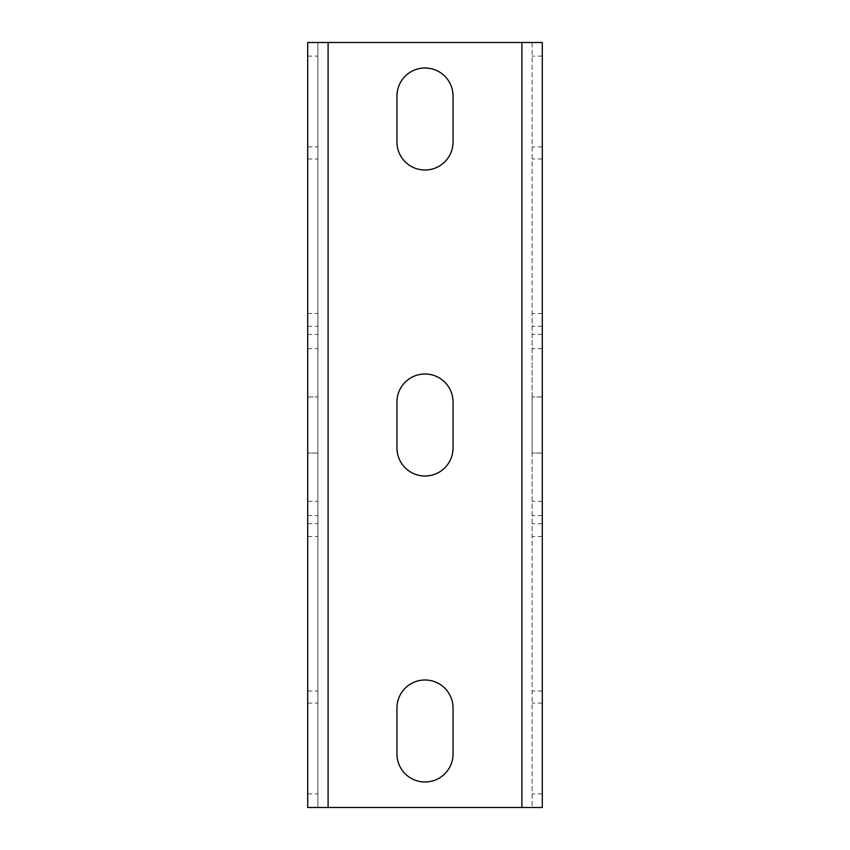 <?xml version="1.0" encoding="UTF-8"?>
<svg xmlns="http://www.w3.org/2000/svg" width="850" height="850" viewBox="0 0 850 850"><rect width="100%" height="100%" fill="white"/><g stroke="black" fill="none" stroke-linecap="round" stroke-linejoin="round"><path stroke-width="0.64" stroke-dasharray="4.25 3.19" d="M307.7 42.5L317.9 42.5L307.7 42.5L307.7 807.5L532.1 807.5L532.1 42.5L317.9 42.5L317.9 807.5L307.7 807.5M307.7 501.319L307.7 313.512L307.7 536.488L307.7 501.319L317.9 501.319L317.9 313.512L317.9 501.319M307.7 453.05L307.7 396.95L307.7 453.05L307.7 396.95L307.7 453.05L317.9 453.05L317.9 396.95L317.9 453.05L317.9 396.95L317.9 453.05L307.7 453.05M542.3 807.5L532.1 807.5L542.3 807.5L542.3 42.5L532.1 42.5L532.1 807.5M542.3 453.05L542.3 313.512L542.3 453.05L542.3 396.95L542.3 453.05L542.3 396.95L542.3 453.05L532.1 453.05L532.1 536.488L532.1 313.512L532.1 453.05L532.1 396.95L532.1 453.05L532.1 396.95L532.1 453.05L542.3 453.05M542.3 42.5L532.1 42.5M396.95 708.039A28.05 28.05 0 0 1 425 679.989A28.05 28.05 0 0 1 453.05 708.039L453.05 753.939A28.05 28.05 0 0 1 425 781.989A28.05 28.05 0 0 1 396.95 753.939L396.95 708.039M396.95 402.05A28.05 28.05 0 0 1 425 374A28.05 28.05 0 0 1 453.05 402.05L453.05 447.95A28.05 28.05 0 0 1 425 476A28.05 28.05 0 0 1 396.95 447.95L396.95 402.05M396.95 141.961L396.95 96.061A28.05 28.05 0 0 1 425 68.011A28.05 28.05 0 0 1 453.05 96.061L453.05 141.961A28.05 28.05 0 0 1 425 170.011A28.05 28.05 0 0 1 396.95 141.961M317.9 42.5L317.9 807.5M307.7 326.294L317.9 326.294M307.7 523.706L317.9 523.706M307.7 396.95L317.9 396.95L307.7 396.95M542.3 523.706L532.1 523.706M542.3 326.294L532.1 326.294M542.3 396.95L532.1 396.95L542.3 396.95M521.9 42.5L521.9 807.5M328.1 42.5L328.1 807.5M307.7 56.132L317.9 56.132M307.7 146.923L317.9 146.923M307.7 158.992L317.9 158.992M307.7 691.008L317.9 691.008M307.7 703.077L317.9 703.077M307.7 793.868L317.9 793.868M307.7 348.681L317.9 348.681M307.7 334.454L317.9 334.454M307.7 515.546L317.9 515.546M542.3 793.868L532.1 793.868M542.3 703.077L532.1 703.077M542.3 691.008L532.1 691.008M542.3 158.992L532.1 158.992M542.3 146.923L532.1 146.923M542.3 56.132L532.1 56.132M542.3 501.319L532.1 501.319M542.3 515.546L532.1 515.546M542.3 334.454L532.1 334.454M542.3 348.681L532.1 348.681M307.7 313.512L317.9 313.512M307.7 536.488L317.9 536.488M542.3 536.488L532.1 536.488M542.3 313.512L532.1 313.512"/><path stroke-width="1.27" d="M521.9 42.5L307.7 42.5L307.7 807.5L542.3 807.5L542.3 42.5L521.9 42.5L521.9 807.5M396.95 708.039A28.05 28.05 0 0 1 425 679.989A28.05 28.05 0 0 1 453.05 708.039L453.05 753.939A28.05 28.05 0 0 1 425 781.989A28.05 28.05 0 0 1 396.95 753.939L396.95 708.039M396.95 402.05A28.05 28.05 0 0 1 425 374A28.05 28.05 0 0 1 453.05 402.05L453.05 447.95A28.05 28.05 0 0 1 425 476A28.05 28.05 0 0 1 396.95 447.95L396.95 402.05M396.95 141.961L396.95 96.061A28.05 28.05 0 0 1 425 68.011A28.05 28.05 0 0 1 453.05 96.061L453.05 141.961A28.05 28.05 0 0 1 425 170.011A28.05 28.05 0 0 1 396.95 141.961M328.1 42.5L328.1 807.5"/></g></svg>
